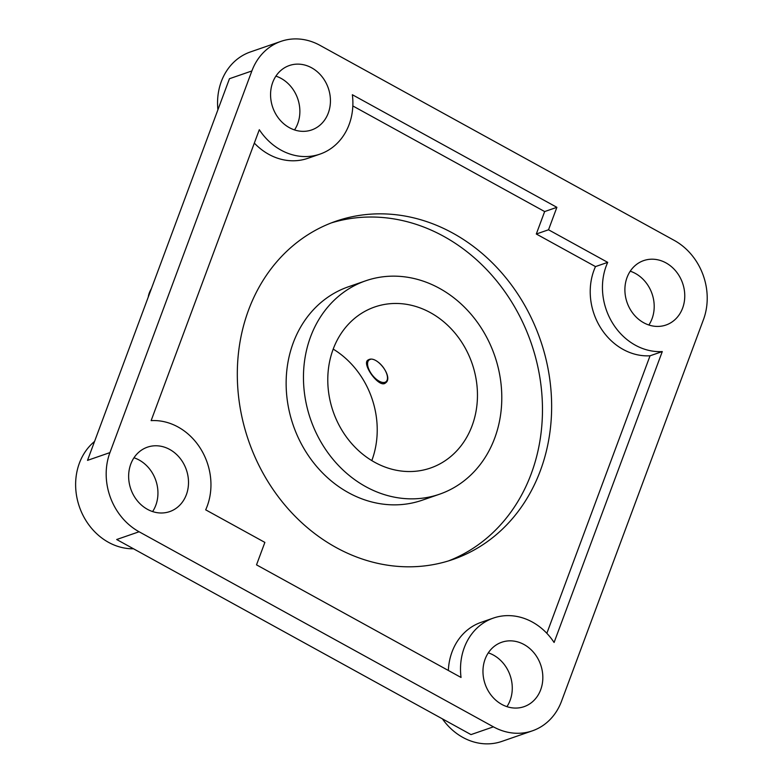 <?xml version="1.0" encoding="UTF-8"?>
<svg xmlns="http://www.w3.org/2000/svg" width="783" height="783" viewBox="0 0 783 783"><rect width="100%" height="100%" fill="white"/><g stroke="black" fill="none" stroke-linecap="round" stroke-linejoin="round"><path stroke-width="1.17" d="M151.403 288.604A10.228 3.739 -61.2 0 0 148.29 296.963M430.454 312.671A85.22 73.504 70.9 0 0 374.744 306.975A85.22 73.504 70.9 0 0 333.166 411.555A85.22 73.504 70.9 0 0 430.503 468.028A85.22 73.504 70.9 0 0 477.464 395.161A85.22 73.504 70.9 0 0 430.454 312.671M371.808 460.61A85.22 73.504 70.9 0 0 333.206 349.11M368.842 359.603C377.279 355.453 393.8 377.651 385.539 382.916C379.383 388.848 361.492 363.968 367.853 360.131L368.842 359.603M109.933 452.603L87.52 460.365L229.458 78.721L251.872 70.959A59.655 51.453 -109.1 0 1 280.989 41.362A59.655 51.453 -109.1 0 1 319.983 45.355L674.31 240.43A59.655 51.453 -109.1 0 1 703.467 319.581L561.528 701.225A59.655 51.453 -109.1 0 1 532.411 730.823A59.655 51.453 -109.1 0 1 493.417 726.839L139.09 531.765A59.655 51.453 -109.1 0 1 109.933 452.603L251.872 70.959M386.117 382.358A14.427 7.008 52.2 0 1 385.804 382.476A14.427 7.008 52.2 0 1 382.251 382.398A14.427 7.008 52.2 0 1 381.928 382.3M367.56 363.792A14.427 7.008 52.2 0 1 367.54 363.449A14.427 7.008 52.2 0 1 368.539 359.72M133.971 457.771A34.09 29.402 -109.1 0 1 152.607 511.573M133.501 548.785A59.655 51.453 -109.1 0 1 79.729 507.746A59.655 51.453 -109.1 0 1 94.567 441.436M488.308 652.846A34.09 29.402 -109.1 0 1 506.934 706.648M532.411 730.823L501.854 741.403A59.655 51.453 -109.1 0 1 442.395 718.843M630.237 271.202A34.09 29.402 -109.1 0 1 648.862 325.004M493.417 726.839L471.004 734.601L116.677 539.516L139.09 531.765M217.909 109.777A59.655 51.453 -109.1 0 1 250.423 51.942L280.989 41.362M556.879 207.329L352.36 94.733A59.655 51.453 -109.1 0 1 320.022 154.104A59.655 51.453 -109.1 0 1 259.31 129.714L151.129 420.628A59.655 51.453 -109.1 0 1 200.888 449.188A59.655 51.453 -109.1 0 1 205.684 509.831L264.869 542.404L256.521 564.856L461.04 677.461A59.655 51.453 -109.1 0 1 493.378 618.081A59.655 51.453 -109.1 0 1 554.09 642.481L662.281 351.567A59.655 51.453 -109.1 0 1 612.512 322.997A59.655 51.453 -109.1 0 1 607.716 262.364L548.531 229.781L556.879 207.329L544.655 211.567L536.306 234.009L548.531 229.781M643.695 322.743A34.09 29.402 -109.1 0 1 624.893 289.749A34.09 29.402 -109.1 0 1 643.675 260.602A34.09 29.402 -109.1 0 1 682.61 283.192A34.09 29.402 -109.1 0 1 665.981 325.023A34.09 29.402 -109.1 0 1 643.695 322.743M501.766 704.387A34.09 29.402 -109.1 0 1 482.964 671.393A34.09 29.402 -109.1 0 1 501.746 642.246A34.09 29.402 -109.1 0 1 540.681 664.836A34.09 29.402 -109.1 0 1 524.052 706.667A34.09 29.402 -109.1 0 1 501.766 704.387M147.439 509.312A34.09 29.402 -109.1 0 1 128.637 476.318A34.09 29.402 -109.1 0 1 147.419 447.171A34.09 29.402 -109.1 0 1 186.354 469.761A34.09 29.402 -109.1 0 1 169.725 511.593A34.09 29.402 -109.1 0 1 147.439 509.312M289.367 127.668A34.09 29.402 -109.1 0 1 270.566 94.674A34.09 29.402 -109.1 0 1 289.348 65.527A34.09 29.402 -109.1 0 1 328.283 88.117A34.09 29.402 -109.1 0 1 311.654 129.949A34.09 29.402 -109.1 0 1 289.367 127.668M275.91 76.127A34.09 29.402 -109.1 0 1 294.535 129.929M370.574 359.338A13.771 6.695 -127.8 0 0 370.046 359.485A13.771 6.695 -127.8 0 0 367.56 364.115A13.771 6.695 -127.8 0 0 381.605 382.212A13.771 6.695 -127.8 0 0 387.36 376.359A13.771 6.695 -127.8 0 0 378.522 362.392M352.83 105.95L544.655 211.567M536.306 234.009L595.491 266.592L607.716 262.364M662.281 351.567L650.047 355.795A59.655 51.453 -109.1 0 1 600.287 327.235A59.655 51.453 -109.1 0 1 595.491 266.592M650.047 355.795L546.847 633.32M448.346 670.473A59.655 51.453 -109.1 0 1 481.154 622.319L493.378 618.081M320.022 154.104L307.797 158.332A59.655 51.453 -109.1 0 1 254.338 143.103M336.034 547.474A178.955 154.349 -109.1 0 1 237.308 374.254A178.955 154.349 -109.1 0 1 335.927 221.217A178.955 154.349 -109.1 0 1 452.917 233.177A178.955 154.349 -109.1 0 1 551.643 406.397A178.955 154.349 -109.1 0 1 453.024 559.434A178.955 154.349 -109.1 0 1 336.034 547.474M448.414 560.941A178.955 154.349 70.9 0 0 542.453 406.808A178.955 154.349 70.9 0 0 443.746 236.358A178.955 154.349 70.9 0 0 331.375 222.891M365.681 280.803L348.366 286.803A112.909 97.386 70.9 0 0 293.273 425.365A112.909 97.386 70.9 0 0 422.252 500.2L439.566 494.2A112.909 97.386 70.9 0 0 501.795 397.647A112.909 97.386 70.9 0 0 439.498 288.35A112.909 97.386 70.9 0 0 365.681 280.803A112.909 97.386 70.9 0 0 310.597 419.365A112.909 97.386 70.9 0 0 439.566 494.2M381.605 382.212L382.251 382.398M367.56 364.115L367.54 363.449"/></g></svg>
